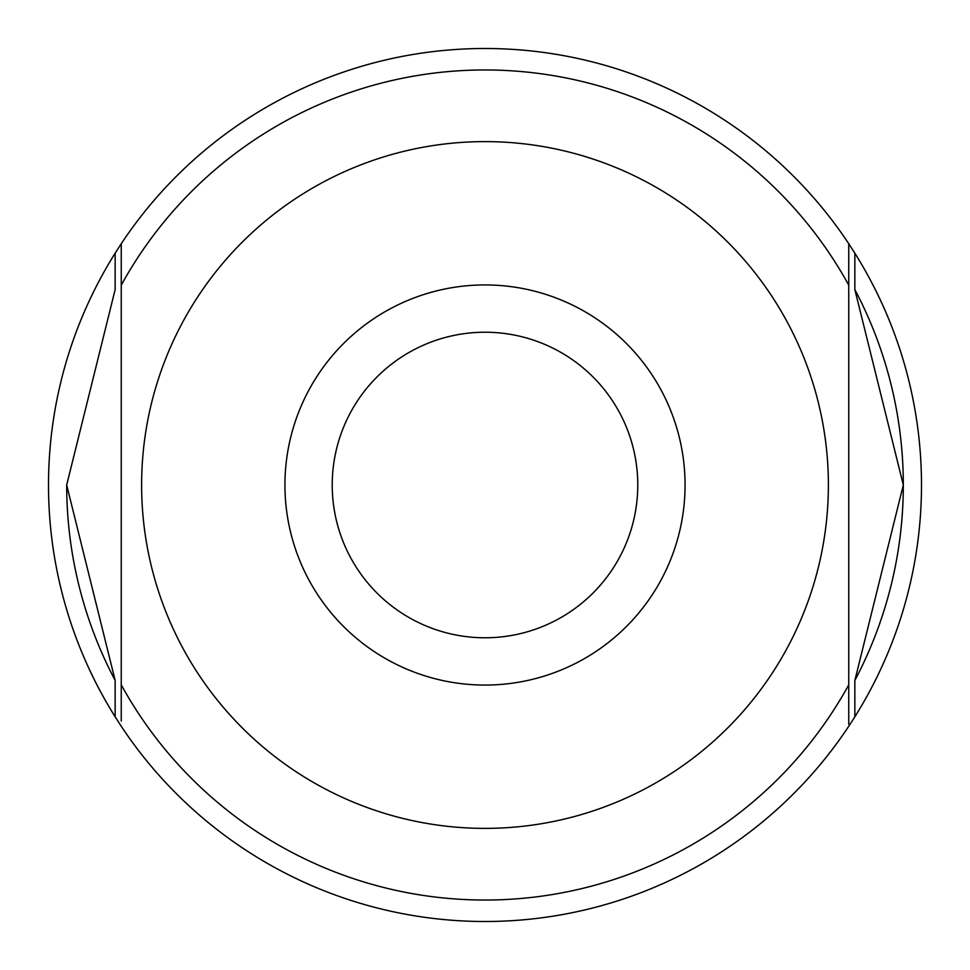 <?xml version="1.0" encoding="UTF-8"?>
<svg xmlns="http://www.w3.org/2000/svg" width="970" height="970" viewBox="0 0 970 970"><rect width="100%" height="100%" fill="white"/><g stroke="black" fill="none" stroke-linecap="round" stroke-linejoin="round"><path stroke-width="1.45" d="M854.849 680.431A418.312 418.312 0 0 0 903.312 485L854.849 680.431L854.849 716.818A436.5 436.5 0 0 0 854.849 253.182L854.849 289.569L903.312 485A418.312 418.312 0 0 0 854.849 289.569M115.151 253.182A436.5 436.5 0 0 0 115.151 716.818L115.151 680.431L66.688 485L115.151 289.569L115.151 253.182L121.25 243.712L121.25 721.074M848.75 724.214L848.75 243.712A436.5 436.5 0 0 0 121.25 243.712L121.25 264.07M284.938 485A200.062 200.062 0 0 0 485 685.062A200.062 200.062 0 0 0 685.062 485A200.062 200.062 0 0 0 485 284.938A200.062 200.062 0 0 0 284.938 485M332.225 485A152.775 152.775 0 0 0 485 637.775A152.775 152.775 0 0 0 637.775 485A152.775 152.775 0 0 0 485 332.225A152.775 152.775 0 0 0 332.225 485M848.75 705.93L848.75 712.865M121.25 712.865L121.25 705.93M115.151 716.818L121.25 726.287A436.5 436.5 0 0 0 848.75 726.287L854.849 716.818M848.75 248.926L848.75 264.07M121.25 245.786L121.25 257.135M121.25 265.659L121.25 691.574M848.75 691.574L848.75 278.426M848.75 257.135L848.75 243.712L854.849 253.182M66.688 485A418.312 418.312 0 0 0 115.151 680.431M828.38 485A343.38 343.38 0 0 0 485 141.62A343.38 343.38 0 0 0 141.62 485A343.38 343.38 0 0 0 485 828.38A343.38 343.38 0 0 0 828.38 485M848.75 285.156A415.027 415.027 0 0 0 121.25 285.156M121.25 684.844A415.027 415.027 0 0 0 848.75 684.844"/></g></svg>
